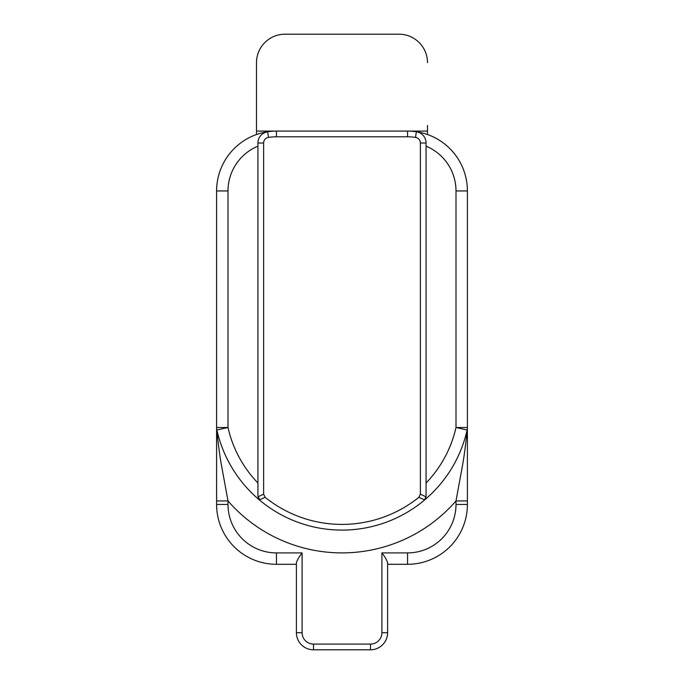 <?xml version="1.0" encoding="UTF-8"?>
<svg xmlns="http://www.w3.org/2000/svg" width="684" height="684" viewBox="0 0 684 684"><rect width="100%" height="100%" fill="white"/><g stroke="black" fill="none" stroke-linecap="round" stroke-linejoin="round"><path stroke-width="1.03" d="M310.647 34.2L284.997 34.2A28.497 28.497 0 0 0 256.5 62.697L256.5 125.403M427.5 134.526L427.5 125.403M427.5 62.697A28.497 28.497 0 0 0 399.003 34.2L373.353 34.2M265.127 497.294A122.547 122.547 0 0 0 418.873 497.294L420.378 494.156L420.378 143.024A5.703 5.703 0 0 0 415.513 137.39A54.147 54.147 0 0 0 407.553 136.8L276.447 136.8A54.147 54.147 0 0 0 268.487 137.39A5.703 5.703 0 0 0 263.622 143.024L263.622 494.156L265.127 497.294L259.407 499.901L259.98 500.44A128.25 128.25 0 0 1 216.879 430.005A128.25 128.25 0 0 0 467.121 430.005A128.25 128.25 0 0 1 259.98 500.44L257.928 496.062L257.928 143.024A11.397 11.397 0 0 1 267.649 131.747A59.85 59.85 0 0 1 276.447 131.097L256.5 131.097L256.5 134.526M276.447 136.8L276.447 131.097L407.553 131.097A59.85 59.85 0 0 1 467.403 190.947L467.403 504.45A59.85 59.85 0 0 1 407.553 564.3L387.597 564.3M296.403 564.3L276.447 564.3A59.85 59.85 0 0 1 216.597 504.45L216.597 190.947A59.85 59.85 0 0 1 267.649 131.747L264.144 132.876M426.072 482.998A116.853 116.853 0 0 0 455.997 427.5L455.997 190.947L467.403 190.947A59.85 59.85 0 0 0 416.351 131.747A11.397 11.397 0 0 1 426.072 143.024L426.072 496.062L424.764 499.696M419.856 132.876L418.146 132.166M427.5 131.097L407.553 131.097L407.553 136.8M399.003 34.2L284.997 34.2M256.5 62.697L256.5 131.097M370.497 644.097L370.497 649.8L313.503 649.8A17.1 17.1 0 0 1 296.403 632.7L296.403 562.77C297.164 560.093 299.062 556.802 302.097 552.903L302.097 632.7A11.397 11.397 0 0 0 313.503 644.097L370.497 644.097A11.397 11.397 0 0 0 381.903 632.7L381.903 552.903C384.938 556.802 386.836 560.093 387.597 562.77L387.597 632.7A17.1 17.1 0 0 1 370.497 649.8A17.1 17.1 0 0 0 387.597 632.7L381.903 632.7M257.928 496.062L257.979 496.815L263.622 494.156M467.403 500.944L455.997 500.944L462.863 463.453C464.769 452.252 466.591 436.922 467.121 430.005A128.25 128.25 0 0 1 424.02 500.44L424.593 499.901L418.873 497.294M420.378 494.156L426.021 496.815L426.072 496.062M259.98 500.44A128.25 128.25 0 0 1 216.879 430.005C217.409 436.862 219.222 452.252 221.137 463.444L228.003 500.944L228.003 504.45A48.453 48.453 0 0 0 276.447 552.903L302.097 552.903M467.121 430.005L455.997 427.5L467.403 427.5A11.397 11.397 0 0 1 467.121 430.005A128.25 128.25 0 0 1 216.879 430.005A11.397 11.397 0 0 1 216.597 427.5L228.003 427.5A116.853 116.853 0 0 0 257.928 482.998M216.597 500.944L228.003 500.944A151.053 151.053 0 0 0 455.997 500.944L455.997 504.45A48.453 48.453 0 0 1 407.553 552.903L381.903 552.903M426.021 496.815L424.593 499.901M257.979 496.815L259.407 499.901M455.997 190.947A48.453 48.453 0 0 0 426.072 146.179M257.928 146.179A48.453 48.453 0 0 0 228.003 190.947L216.597 190.947A59.85 59.85 0 0 1 267.649 131.747L268.487 137.39M276.447 552.903L276.447 564.3A59.85 59.85 0 0 1 216.597 504.45L228.003 504.45M455.997 504.45L467.403 504.45A59.85 59.85 0 0 1 407.553 564.3L407.553 552.903M228.003 190.947L228.003 427.5L216.879 430.005M313.503 644.097L313.503 649.8A17.1 17.1 0 0 1 296.403 632.7L302.097 632.7M263.622 143.024L257.928 143.024M416.351 131.747L415.513 137.39M426.072 143.024L420.378 143.024"/></g></svg>
